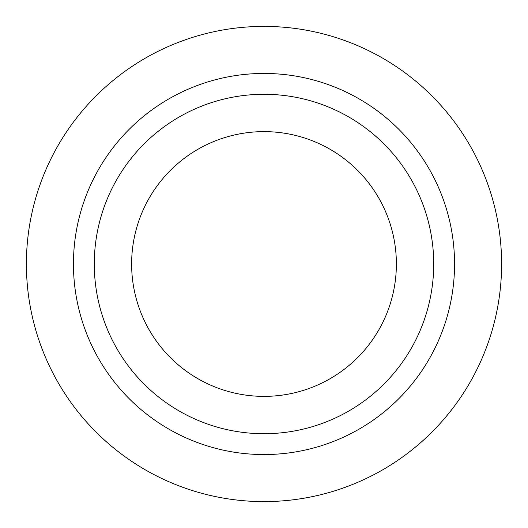 <?xml version="1.0" encoding="UTF-8"?>
<svg xmlns="http://www.w3.org/2000/svg" width="528" height="528" viewBox="0 0 528 528"><rect width="100%" height="100%" fill="white"/><g stroke="black" fill="none" stroke-linecap="round" stroke-linejoin="round"><path stroke-width="0.79" d="M501.6 264A237.6 237.6 0 0 0 264 26.4A237.6 237.6 0 0 0 26.4 264A237.6 237.6 0 0 0 264 501.6A237.6 237.6 0 0 0 501.6 264M454.555 264A190.555 190.555 0 0 0 264 73.445A190.555 190.555 0 0 0 73.445 264A190.555 190.555 0 0 0 264 454.555A190.555 190.555 0 0 0 454.555 264M433.712 264A169.712 169.712 0 0 0 264 94.288A169.712 169.712 0 0 0 94.288 264A169.712 169.712 0 0 0 264 433.712A169.712 169.712 0 0 0 433.712 264M131.624 264A132.376 132.376 0 0 1 264 131.624A132.376 132.376 0 0 1 396.376 264A132.376 132.376 0 0 1 264 396.376A132.376 132.376 0 0 1 131.624 264"/></g></svg>
